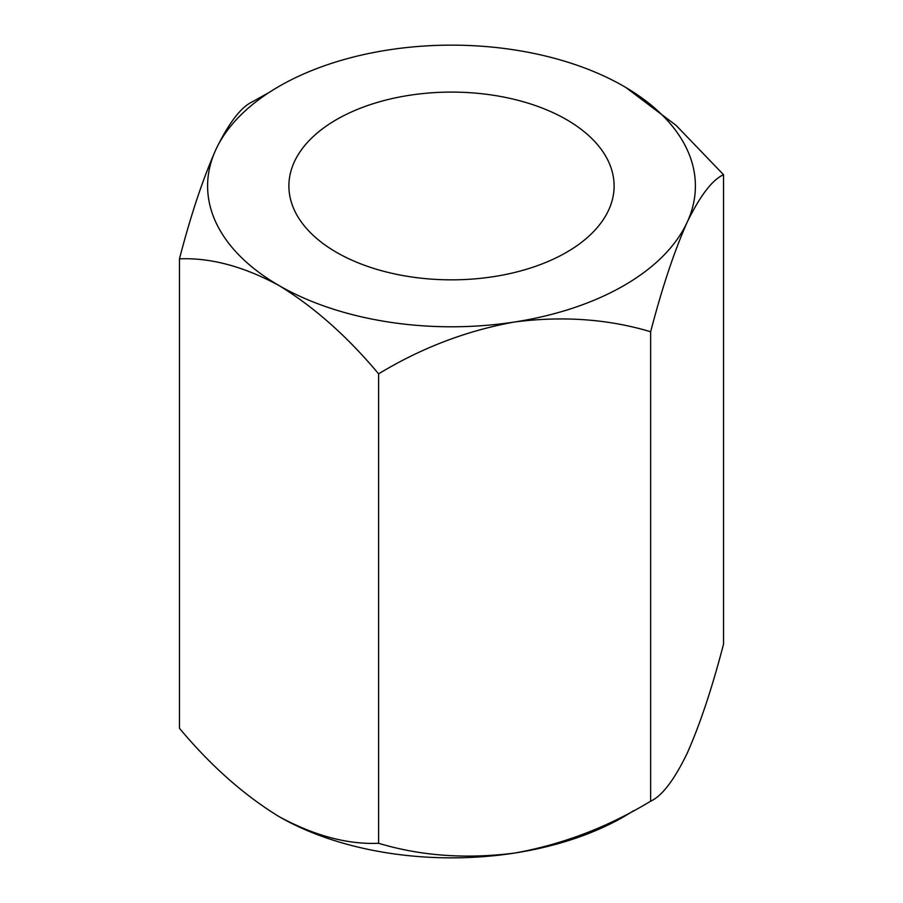 <?xml version="1.0" encoding="UTF-8"?>
<svg xmlns="http://www.w3.org/2000/svg" width="903" height="903" viewBox="0 0 903 903"><rect width="100%" height="100%" fill="white"/><g stroke="black" fill="none" stroke-linecap="round" stroke-linejoin="round"><path stroke-width="1.35" d="M566.474 119.591A162.608 93.878 0 0 0 389.272 99.24A162.608 93.878 0 0 0 288.892 185.973A162.608 93.878 0 0 0 336.526 252.355A162.608 93.878 0 0 0 513.728 272.695A162.608 93.878 0 0 0 614.108 185.973A162.608 93.878 0 0 0 566.474 119.591M625.756 87.433L676.155 125.449L723.54 174.697C712.196 179.889 700.051 195.793 687.093 222.409C674.293 251.169 662.147 287.617 650.645 331.751C608.295 319.052 562.964 315.79 514.631 321.987C466.851 330.554 421.509 347.836 378.605 373.842C347.373 336.503 314.176 307.065 279.027 285.54A243.9 140.823 0 0 0 514.631 321.987A243.9 140.823 0 0 0 687.093 222.409A243.9 140.823 0 0 0 623.973 86.395A243.9 140.823 0 0 0 388.369 49.947A243.9 140.823 0 0 0 215.907 149.526A243.9 140.823 0 0 0 279.027 285.54C243.731 266.441 210.534 257.547 179.46 258.856L179.46 728.303C210.692 765.642 243.889 795.08 279.027 816.605A243.9 140.823 0 0 0 514.631 853.053A243.9 140.823 0 0 0 633.737 810.623M179.46 258.856C190.804 215.151 202.949 178.704 215.907 149.526C228.707 123.113 240.853 107.209 252.355 101.802L269.252 92.377M279.027 816.605C314.334 835.715 347.531 844.598 378.605 843.289C420.956 855.988 466.298 859.25 514.631 853.053C562.4 844.486 607.742 827.204 650.645 801.198C662.001 796.006 674.146 780.102 687.093 753.474C699.893 724.714 712.049 688.278 723.54 644.144L723.54 174.697M378.605 843.289L378.605 373.842M650.645 801.198L650.645 331.751"/></g></svg>
